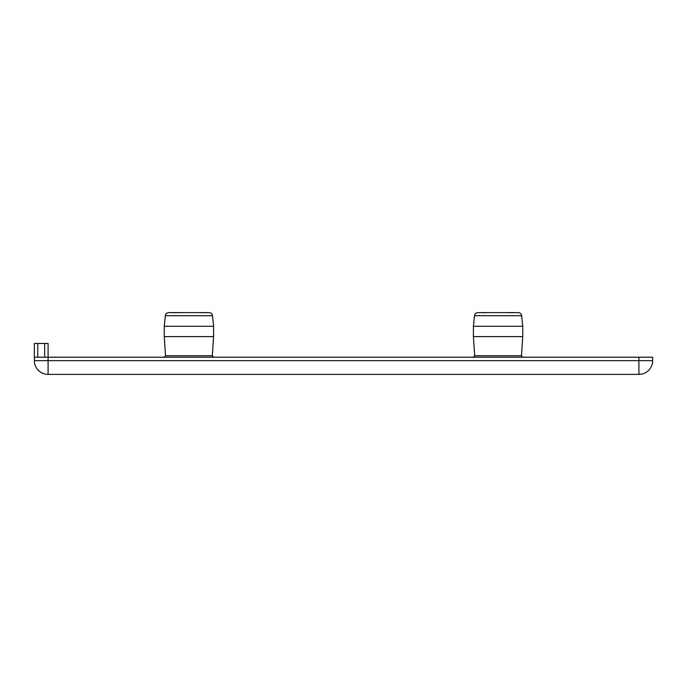 <?xml version="1.0" encoding="UTF-8"?>
<svg xmlns="http://www.w3.org/2000/svg" width="687" height="687" viewBox="0 0 687 687"><rect width="100%" height="100%" fill="white"/><g stroke="black" fill="none" stroke-linecap="round" stroke-linejoin="round"><path stroke-width="1.03" d="M473.309 357.214L474.683 355.746L473.309 357.214M521.467 355.746L474.683 355.746L473.403 336.604L522.747 336.604L521.467 355.746L522.841 357.214L521.467 355.746L522.747 336.604L522.747 326.299L521.682 315.702C521.313 313.779 520.162 312.748 518.213 312.611L477.937 312.611C475.988 312.748 474.837 313.779 474.468 315.702L473.403 326.299L473.403 336.604L473.403 326.299L474.468 315.702C474.837 313.779 475.988 312.748 477.937 312.611L486.173 312.714M509.977 312.714L518.213 312.611C520.162 312.748 521.313 313.779 521.682 315.702L522.747 326.299L473.403 326.299M652.65 360.649L48.09 360.649L48.09 357.214L34.35 357.214L34.35 360.649A13.74 13.74 0 0 0 48.09 374.389L638.91 374.389A13.74 13.74 0 0 0 652.65 360.649L652.65 357.214L48.09 357.214L48.09 343.474L34.35 343.474L34.35 357.214M165.533 355.746L164.253 336.604L165.533 355.746L164.159 357.214L165.533 355.746L212.317 355.746L213.691 357.214L212.317 355.746L213.597 336.604L213.597 326.299L212.532 315.702L213.597 326.299L164.253 326.299L165.318 315.702C165.687 313.779 166.838 312.748 168.787 312.611L177.023 312.714M200.827 312.714L209.063 312.611C211.012 312.748 212.163 313.779 212.532 315.702C212.163 313.779 211.012 312.748 209.063 312.611L168.787 312.611C166.838 312.748 165.687 313.779 165.318 315.702L164.253 326.299L164.253 336.604L213.597 336.604M474.468 315.702L521.682 315.702M37.785 357.214L37.785 343.474M44.655 343.474L44.655 357.214M165.318 315.702L212.532 315.702M48.09 374.389L48.09 360.649L34.35 360.649M638.91 357.214L638.91 374.389M518.256 312.611L477.894 312.611M168.744 312.611L209.106 312.611"/></g></svg>
